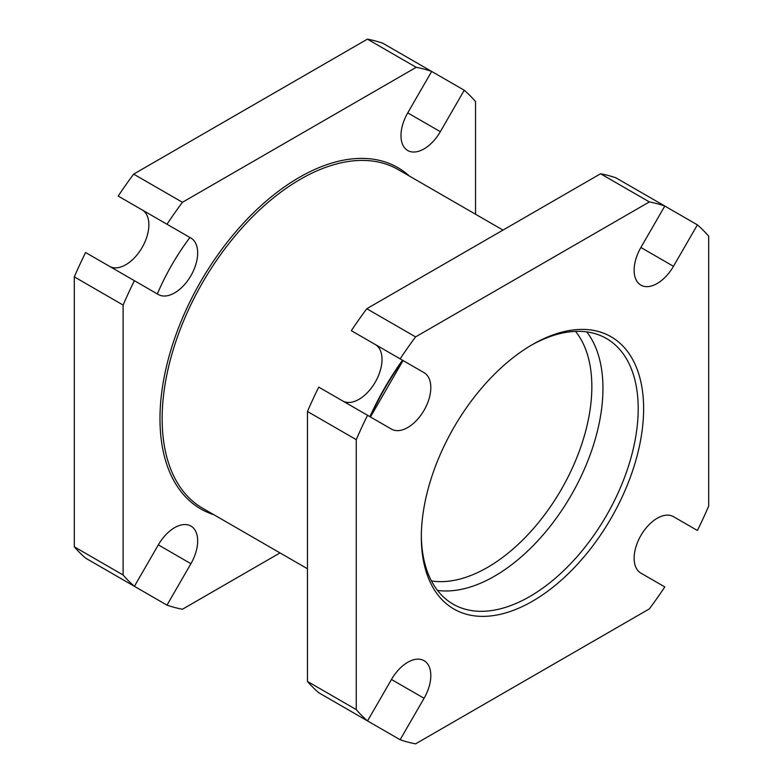 <?xml version="1.0" encoding="UTF-8"?>
<svg xmlns="http://www.w3.org/2000/svg" width="783" height="783" viewBox="0 0 783 783"><rect width="100%" height="100%" fill="white"/><g stroke="black" fill="none" stroke-linecap="round" stroke-linejoin="round"><path stroke-width="1.17" d="M634.132 270.194A32.592 18.812 -60 0 1 640.885 247.487L664.806 206.046A299.047 172.651 120 0 0 649.361 201.926L600.561 173.757A299.047 172.651 -60 0 1 616.015 177.868L697.399 224.858L673.468 266.298A32.592 18.812 -60 0 1 640.885 285.12A32.592 18.812 -60 0 1 634.132 270.194M367.54 720.918L318.75 692.749A299.047 172.651 -60 0 1 307.455 681.425L356.255 709.594A299.047 172.651 120 0 0 367.54 720.918L391.471 679.478A32.592 18.812 -60 0 1 424.063 660.666A32.592 18.812 -60 0 1 424.063 698.289L400.133 739.739A299.047 172.651 120 0 0 415.587 743.85L649.361 608.88A299.047 172.651 120 0 0 664.806 586.927L640.885 573.117A32.592 18.812 -60 0 1 634.132 558.191A32.592 18.812 -60 0 1 648.363 525.403A32.592 18.812 -60 0 1 673.468 516.663L697.399 530.482A299.047 172.651 120 0 0 708.684 506.121L708.684 236.182A299.047 172.651 120 0 0 697.399 224.858M532.469 344.54L532.469 344.54A157.187 90.759 120 0 0 421.323 537.06A157.187 90.759 120 0 0 532.469 601.236A157.187 90.759 120 0 0 643.626 408.716A157.187 90.759 120 0 0 532.469 344.54L532.469 344.549M531.109 345.342A153.36 88.538 -60 0 1 606.443 338.51A153.36 88.538 -60 0 1 629.943 461.402A153.36 88.538 -60 0 1 529.758 596.538A153.36 88.538 -60 0 1 453.083 604.133A153.36 88.538 -60 0 1 421.332 535.484M586.761 331.894A153.36 88.538 -60 0 1 589.227 457.272A153.36 88.538 -60 0 1 494.513 576.19A153.36 88.538 -60 0 1 437.511 590.411M575.544 331.385A147.605 85.22 -60 0 1 578.96 452.094A147.605 85.22 -60 0 1 487.476 567.43A147.605 85.22 -60 0 1 431.462 580.947M367.413 39.15A299.047 172.651 -60 0 1 382.867 43.261L431.668 71.439L407.737 112.879A32.592 18.812 120 0 0 400.984 135.586A32.592 18.812 120 0 0 407.737 150.512A32.592 18.812 120 0 0 440.33 131.691L464.25 90.251L431.668 71.439A299.047 172.651 120 0 0 416.213 67.318L367.413 39.15L133.639 174.12L182.439 202.288L416.213 67.318M157.344 293.938A157.187 90.759 -60 0 1 189.936 237.494M342.748 400.984A32.592 18.812 -60 0 0 375.302 382.055A32.592 18.812 -60 0 0 375.263 344.491L424.063 372.669A32.592 18.812 -60 0 1 424.063 410.292A32.592 18.812 -60 0 1 391.471 429.113L367.54 415.293A299.047 172.651 120 0 0 356.255 439.654L307.455 411.486L307.455 681.425M118.194 576.954L166.985 605.132A299.047 172.651 120 0 0 182.439 609.243L280.011 552.915M123.107 574.996A299.047 172.651 120 0 0 134.402 586.32L85.601 558.142A299.047 172.651 -60 0 1 74.316 546.818L123.107 574.996L123.107 305.047L74.316 276.879L74.316 546.818M74.316 276.879A299.047 172.651 -60 0 1 85.601 252.518L134.402 280.696A299.047 172.651 120 0 0 123.107 305.047M109.6 266.377A32.592 18.812 120 0 0 142.154 247.457A32.592 18.812 120 0 0 142.114 209.883L190.915 238.061A32.592 18.812 120 0 1 190.915 275.694A32.592 18.812 120 0 1 158.323 294.506L134.402 280.696M182.439 202.288A299.047 172.651 120 0 0 166.985 224.251L118.194 196.073A299.047 172.651 -60 0 1 133.639 174.12M415.587 336.896A299.047 172.651 120 0 0 400.133 358.849L351.332 330.68A299.047 172.651 -60 0 1 366.787 308.727L415.587 336.896L649.361 201.926M400.133 358.849L424.063 372.669M356.255 709.594L356.255 439.654M190.915 563.691A32.592 18.812 120 0 0 190.915 526.059A32.592 18.812 120 0 0 158.323 544.87L190.915 563.691L166.985 605.132M307.455 411.486A299.047 172.651 -60 0 1 318.75 387.125L367.54 415.293M351.332 711.561L400.133 739.739M134.402 586.32L158.323 544.87M475.545 214.239L475.545 101.575A299.047 172.651 120 0 0 464.25 90.251M166.985 224.251L190.915 238.061M600.561 173.757L366.787 308.727M307.455 568.761L202.65 508.245A195.535 112.889 -60 0 1 172.671 351.567A195.535 112.889 -60 0 1 300.408 179.258A195.535 112.889 -60 0 1 398.175 169.578L502.989 230.085M409.362 176.028A197.062 113.78 120 0 0 299.321 177.379A197.062 113.78 120 0 0 167.513 362.206A197.062 113.78 120 0 0 213.828 514.705M407.737 112.879L440.33 131.691M391.471 679.478L424.063 698.289M402.482 360.209A195.535 112.889 120 0 0 369.899 416.654M370.202 416.83A197.062 113.78 -60 0 1 402.795 360.386M640.885 247.487L673.468 266.298M370.457 416.977L403.039 360.532"/></g></svg>
